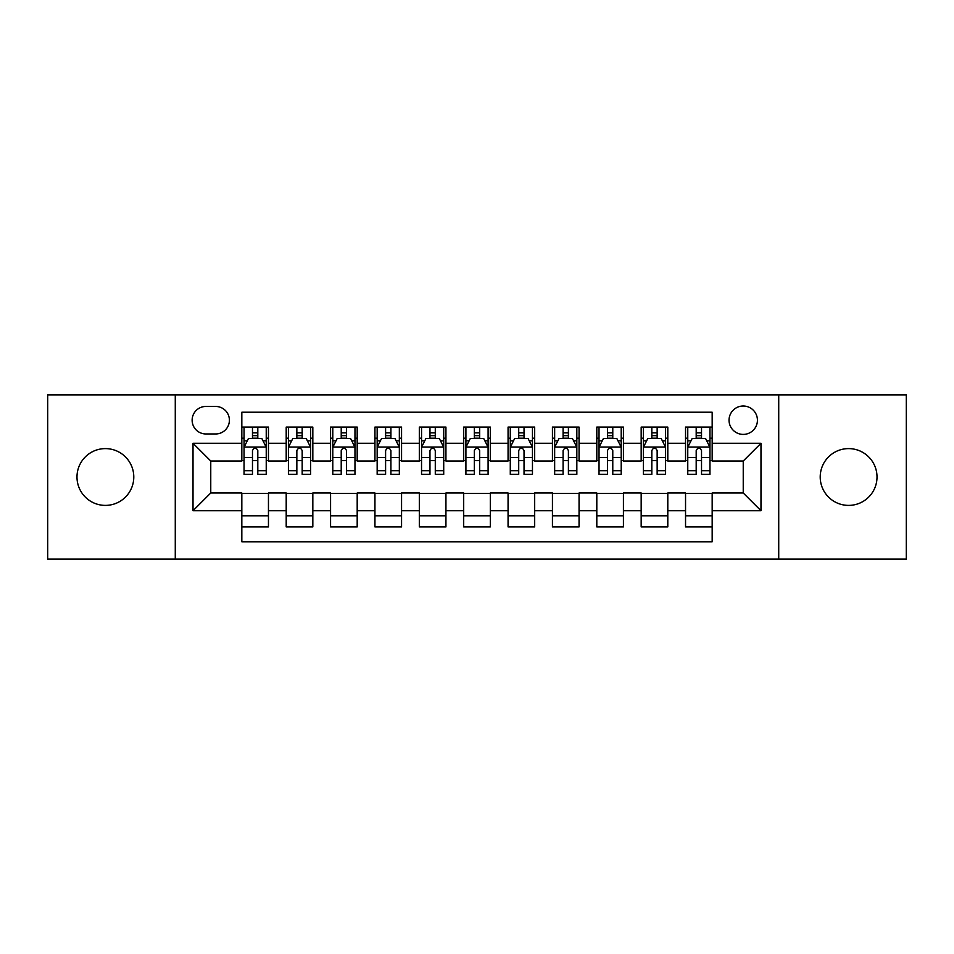 <?xml version="1.0" encoding="UTF-8"?>
<svg xmlns="http://www.w3.org/2000/svg" width="954" height="954" viewBox="0 0 954 954"><rect width="100%" height="100%" fill="white"/><g stroke="black" fill="none" stroke-linecap="round" stroke-linejoin="round"><path stroke-width="1.43" d="M848.619 448.607A28.393 28.393 0 0 0 820.213 477A28.393 28.393 0 0 0 848.619 505.393A28.393 28.393 0 0 0 877.012 477A28.393 28.393 0 0 0 848.619 448.607M105.381 448.607A28.393 28.393 0 0 0 76.988 477A28.393 28.393 0 0 0 105.381 505.393A28.393 28.393 0 0 0 133.787 477A28.393 28.393 0 0 0 105.381 448.607M743.238 406.01A14.203 14.203 0 0 0 729.035 420.201A14.203 14.203 0 0 0 743.238 434.404A14.203 14.203 0 0 0 757.428 420.201A14.203 14.203 0 0 0 743.238 406.01M778.726 559.092L906.3 559.092L906.3 394.908L778.726 394.908L778.726 559.092L175.274 559.092L175.274 394.908L47.7 394.908L47.7 559.092L175.274 559.092M712.173 427.082L685.544 427.082L685.544 443.276L667.8 443.276L667.8 461.02L685.544 461.02L685.544 443.276M667.8 443.276L667.8 427.082L641.171 427.082L641.171 443.276L623.427 443.276L623.427 461.02L641.171 461.02L641.171 443.276M623.427 443.276L623.427 427.082L596.81 427.082L596.81 443.276L579.054 443.276L579.054 461.02L596.81 461.02L596.81 443.276M579.054 443.276L579.054 427.082L552.438 427.082L552.438 443.276L534.681 443.276L534.681 461.02L552.438 461.02L552.438 443.276M534.681 443.276L534.681 427.082L508.065 427.082L508.065 443.276L490.308 443.276L490.308 461.02L508.065 461.02L508.065 443.276M490.308 443.276L490.308 427.082L463.692 427.082L463.692 443.276L445.935 443.276L445.935 461.02L463.692 461.02L463.692 443.276M445.935 443.276L445.935 427.082L419.319 427.082L419.319 443.276L401.562 443.276L401.562 461.02L419.319 461.02L419.319 443.276M401.562 443.276L401.562 427.082L374.946 427.082L374.946 443.276L357.19 443.276L357.19 461.02L374.946 461.02L374.946 443.276M357.19 443.276L357.19 427.082L330.573 427.082L330.573 443.276L312.829 443.276L312.829 461.02L330.573 461.02L330.573 443.276M312.829 443.276L312.829 427.082L286.2 427.082L286.2 461.02L268.456 461.02L268.456 427.082L241.827 427.082M241.827 526.918L268.456 526.918L268.456 492.979L286.2 492.979L286.2 526.918L312.829 526.918L312.829 492.979L330.573 492.979L330.573 510.724L312.829 510.724M330.573 510.724L330.573 526.918L357.19 526.918L357.19 492.979L374.946 492.979L374.946 510.724L357.19 510.724M374.946 510.724L374.946 526.918L401.562 526.918L401.562 492.979L419.319 492.979L419.319 510.724L401.562 510.724M419.319 510.724L419.319 526.918L445.935 526.918L445.935 492.979L463.692 492.979L463.692 510.724L445.935 510.724M463.692 510.724L463.692 526.918L490.308 526.918L490.308 492.979L508.065 492.979L508.065 510.724L490.308 510.724M508.065 510.724L508.065 526.918L534.681 526.918L534.681 492.979L552.438 492.979L552.438 510.724L534.681 510.724M552.438 510.724L552.438 526.918L579.054 526.918L579.054 492.979L596.81 492.979L596.81 510.724L579.054 510.724M596.81 510.724L596.81 526.918L623.427 526.918L623.427 492.979L641.171 492.979L641.171 510.724L623.427 510.724M641.171 510.724L641.171 526.918L667.8 526.918L667.8 492.979L685.544 492.979L685.544 510.724L667.8 510.724M205.885 433.963L215.652 433.963A13.75 13.75 0 0 0 229.401 420.201A13.75 13.75 0 0 0 215.652 406.452L205.885 406.452A13.75 13.75 0 0 0 192.136 420.201A13.75 13.75 0 0 0 205.885 433.963M778.726 394.908L175.274 394.908M712.173 443.276L712.173 412.211L241.827 412.211L241.827 461.02L210.762 461.02L210.762 492.979L241.827 492.979L241.827 541.789L712.173 541.789L712.173 492.979L743.238 492.979L743.238 461.02L712.173 461.02L712.173 443.276L760.982 443.276L760.982 510.724L712.173 510.724M241.827 510.724L193.018 510.724L193.018 443.276L241.827 443.276M685.544 510.724L685.544 526.918L712.173 526.918M241.827 438.172L244.045 438.172M252.476 438.172L257.807 438.172M266.238 438.172L268.456 438.172M241.827 460.579L244.045 460.579M252.476 460.579L257.807 460.579M266.238 460.579L268.456 460.579M241.827 493.421L268.456 493.421M241.827 515.828L268.456 515.828M286.2 460.579L288.418 460.579M296.849 460.579L302.179 460.579M310.61 460.579L312.829 460.579M286.2 438.172L288.418 438.172M296.849 438.172L302.179 438.172M310.61 438.172L312.829 438.172M286.2 493.421L312.829 493.421M286.2 515.828L312.829 515.828M330.573 493.421L357.19 493.421M330.573 515.828L357.19 515.828M330.573 438.172L332.791 438.172M341.222 438.172L346.541 438.172M354.971 438.172L357.19 438.172M330.573 460.579L332.791 460.579M341.222 460.579L346.541 460.579M354.971 460.579L357.19 460.579M374.946 493.421L401.562 493.421M374.946 515.828L401.562 515.828M374.946 438.172L377.164 438.172M385.595 438.172L390.913 438.172M399.344 438.172L401.562 438.172M374.946 460.579L377.164 460.579M385.595 460.579L390.913 460.579M399.344 460.579L401.562 460.579M419.319 493.421L445.935 493.421M419.319 515.828L445.935 515.828M419.319 438.172L421.537 438.172M429.968 438.172L435.286 438.172M443.717 438.172L445.935 438.172M419.319 460.579L421.537 460.579M429.968 460.579L435.286 460.579M443.717 460.579L445.935 460.579M463.692 493.421L490.308 493.421M463.692 515.828L490.308 515.828M463.692 438.172L465.91 438.172M474.341 438.172L479.659 438.172M488.09 438.172L490.308 438.172M463.692 460.579L465.91 460.579M474.341 460.579L479.659 460.579M488.09 460.579L490.308 460.579M508.065 493.421L534.681 493.421M508.065 515.828L534.681 515.828M508.065 438.172L510.283 438.172M518.714 438.172L524.032 438.172M532.463 438.172L534.681 438.172M508.065 460.579L510.283 460.579M518.714 460.579L524.032 460.579M532.463 460.579L534.681 460.579M552.438 493.421L579.054 493.421M552.438 515.828L579.054 515.828M552.438 438.172L554.656 438.172M563.087 438.172L568.405 438.172M576.836 438.172L579.054 438.172M552.438 460.579L554.656 460.579M563.087 460.579L568.405 460.579M576.836 460.579L579.054 460.579M596.81 493.421L623.427 493.421M596.81 515.828L623.427 515.828M596.81 438.172L599.029 438.172M607.459 438.172L612.778 438.172M621.209 438.172L623.427 438.172M596.81 460.579L599.029 460.579M607.459 460.579L612.778 460.579M621.209 460.579L623.427 460.579M641.171 493.421L667.8 493.421M641.171 515.828L667.8 515.828M641.171 438.172L643.39 438.172M651.82 438.172L657.151 438.172M665.582 438.172L667.8 438.172M641.171 460.579L643.39 460.579M651.82 460.579L657.151 460.579M665.582 460.579L667.8 460.579M685.544 493.421L712.173 493.421M685.544 515.828L712.173 515.828M685.544 438.172L687.762 438.172M696.193 438.172L701.524 438.172M709.955 438.172L712.173 438.172M685.544 460.579L687.762 460.579M696.193 460.579L701.524 460.579M709.955 460.579L712.173 460.579M210.762 461.02L193.018 443.276M210.762 492.979L193.018 510.724M760.982 443.276L743.238 461.02M760.982 510.724L743.238 492.979M257.807 432.854L252.476 432.854M266.238 470.716L257.807 470.716L257.807 474.341L266.238 474.341L266.238 447.271L261.79 438.399L248.481 438.399L244.045 447.271L244.045 474.341L252.476 474.341L252.476 470.716L244.045 470.716M244.045 447.271L244.045 427.082M266.238 447.271L266.238 427.082M252.476 438.399L252.476 427.082M257.807 427.082L257.807 438.399M257.807 470.716L257.807 450.598C256.03 447.176 254.253 447.176 252.476 450.598L252.476 470.716M302.179 432.854L296.849 432.854M310.61 470.716L302.179 470.716L302.179 474.341L310.61 474.341L310.61 447.271L306.162 438.399L292.854 438.399L288.418 447.271L288.418 474.341L296.849 474.341L296.849 470.716L288.418 470.716M288.418 447.271L288.418 427.082M310.61 447.271L310.61 427.082M296.849 438.399L296.849 427.082M302.179 427.082L302.179 438.399M302.179 470.716L302.179 450.598C300.403 447.176 298.626 447.176 296.849 450.598L296.849 470.716M346.541 432.854L341.222 432.854M354.971 470.716L346.541 470.716L346.541 474.341L354.971 474.341L354.971 447.271L350.535 438.399L337.227 438.399L332.791 447.271L332.791 474.341L341.222 474.341L341.222 470.716L332.791 470.716M332.791 447.271L332.791 427.082M354.971 447.271L354.971 427.082M341.222 438.399L341.222 427.082M346.541 427.082L346.541 438.399M346.541 470.716L346.541 450.598C344.776 447.176 342.999 447.176 341.222 450.598L341.222 470.716M390.913 432.854L385.595 432.854M399.344 470.716L390.913 470.716L390.913 474.341L399.344 474.341L399.344 447.271L394.908 438.399L381.6 438.399L377.164 447.271L377.164 474.341L385.595 474.341L385.595 470.716L377.164 470.716M377.164 447.271L377.164 427.082M399.344 447.271L399.344 427.082M385.595 438.399L385.595 427.082M390.913 427.082L390.913 438.399M390.913 470.716L390.913 450.598C389.149 447.176 387.372 447.176 385.595 450.598L385.595 470.716M435.286 432.854L429.968 432.854M443.717 470.716L435.286 470.716L435.286 474.341L443.717 474.341L443.717 447.271L439.281 438.399L425.973 438.399L421.537 447.271L421.537 474.341L429.968 474.341L429.968 470.716L421.537 470.716M421.537 447.271L421.537 427.082M443.717 447.271L443.717 427.082M429.968 438.399L429.968 427.082M435.286 427.082L435.286 438.399M435.286 470.716L435.286 450.598C433.521 447.176 431.745 447.176 429.968 450.598L429.968 470.716M479.659 432.854L474.341 432.854M488.09 470.716L479.659 470.716L479.659 474.341L488.09 474.341L488.09 447.271L483.654 438.399L470.346 438.399L465.91 447.271L465.91 474.341L474.341 474.341L474.341 470.716L465.91 470.716M465.91 447.271L465.91 427.082M488.09 447.271L488.09 427.082M474.341 438.399L474.341 427.082M479.659 427.082L479.659 438.399M479.659 470.716L479.659 450.598C477.894 447.176 476.118 447.176 474.341 450.598L474.341 470.716M524.032 432.854L518.714 432.854M532.463 470.716L524.032 470.716L524.032 474.341L532.463 474.341L532.463 447.271L528.027 438.399L514.719 438.399L510.283 447.271L510.283 474.341L518.714 474.341L518.714 470.716L510.283 470.716M510.283 447.271L510.283 427.082M532.463 447.271L532.463 427.082M518.714 438.399L518.714 427.082M524.032 427.082L524.032 438.399M524.032 470.716L524.032 450.598C522.267 447.176 520.49 447.176 518.714 450.598L518.714 470.716M568.405 432.854L563.087 432.854M576.836 470.716L568.405 470.716L568.405 474.341L576.836 474.341L576.836 447.271L572.4 438.399L559.092 438.399L554.656 447.271L554.656 474.341L563.087 474.341L563.087 470.716L554.656 470.716M554.656 447.271L554.656 427.082M576.836 447.271L576.836 427.082M563.087 438.399L563.087 427.082M568.405 427.082L568.405 438.399M568.405 470.716L568.405 450.598C566.628 447.176 564.863 447.176 563.087 450.598L563.087 470.716M612.778 432.854L607.459 432.854M621.209 470.716L612.778 470.716L612.778 474.341L621.209 474.341L621.209 447.271L616.773 438.399L603.465 438.399L599.029 447.271L599.029 474.341L607.459 474.341L607.459 470.716L599.029 470.716M599.029 447.271L599.029 427.082M621.209 447.271L621.209 427.082M607.459 438.399L607.459 427.082M612.778 427.082L612.778 438.399M612.778 470.716L612.778 450.598C611.001 447.176 609.236 447.176 607.459 450.598L607.459 470.716M657.151 432.854L651.82 432.854M665.582 470.716L657.151 470.716L657.151 474.341L665.582 474.341L665.582 447.271L661.146 438.399L647.838 438.399L643.39 447.271L643.39 474.341L651.82 474.341L651.82 470.716L643.39 470.716M643.39 447.271L643.39 427.082M665.582 447.271L665.582 427.082M651.82 438.399L651.82 427.082M657.151 427.082L657.151 438.399M657.151 470.716L657.151 450.598C655.374 447.176 653.609 447.176 651.82 450.598L651.82 470.716M701.524 432.854L696.193 432.854M709.955 470.716L701.524 470.716L701.524 474.341L709.955 474.341L709.955 447.271L705.519 438.399L692.21 438.399L687.762 447.271L687.762 474.341L696.193 474.341L696.193 470.716L687.762 470.716M687.762 447.271L687.762 427.082M709.955 447.271L709.955 427.082M696.193 438.399L696.193 427.082M701.524 427.082L701.524 438.399M701.524 470.716L701.524 450.598C699.747 447.176 697.97 447.176 696.193 450.598L696.193 470.716M286.2 510.724L268.456 510.724M286.2 443.276L268.456 443.276M266.118 447.044L244.152 447.044M244.045 440.843L247.265 440.843M263.018 440.843L266.238 440.843M252.476 457.55L244.045 457.55M266.238 457.55L257.807 457.55M257.807 435.668L252.476 435.668M310.491 447.044L288.525 447.044M288.418 440.843L291.638 440.843M307.391 440.843L310.61 440.843M296.849 457.55L288.418 457.55M310.61 457.55L302.179 457.55M302.179 435.668L296.849 435.668M354.864 447.044L332.898 447.044M332.791 440.843L336.011 440.843M351.764 440.843L354.971 440.843M341.222 457.55L332.791 457.55M354.971 457.55L346.541 457.55M346.541 435.668L341.222 435.668M399.237 447.044L377.271 447.044M377.164 440.843L380.384 440.843M396.137 440.843L399.344 440.843M385.595 457.55L377.164 457.55M399.344 457.55L390.913 457.55M390.913 435.668L385.595 435.668M443.61 447.044L421.644 447.044M421.537 440.843L424.757 440.843M440.509 440.843L443.717 440.843M429.968 457.55L421.537 457.55M443.717 457.55L435.286 457.55M435.286 435.668L429.968 435.668M487.983 447.044L466.017 447.044M465.91 440.843L469.118 440.843M484.882 440.843L488.09 440.843M474.341 457.55L465.91 457.55M488.09 457.55L479.659 457.55M479.659 435.668L474.341 435.668M532.356 447.044L510.39 447.044M510.283 440.843L513.49 440.843M529.243 440.843L532.463 440.843M518.714 457.55L510.283 457.55M532.463 457.55L524.032 457.55M524.032 435.668L518.714 435.668M576.729 447.044L554.763 447.044M554.656 440.843L557.863 440.843M573.616 440.843L576.836 440.843M563.087 457.55L554.656 457.55M576.836 457.55L568.405 457.55M568.405 435.668L563.087 435.668M621.102 447.044L599.136 447.044M599.029 440.843L602.236 440.843M617.989 440.843L621.209 440.843M607.459 457.55L599.029 457.55M621.209 457.55L612.778 457.55M612.778 435.668L607.459 435.668M665.475 447.044L643.509 447.044M643.39 440.843L646.609 440.843M662.362 440.843L665.582 440.843M651.82 457.55L643.39 457.55M665.582 457.55L657.151 457.55M657.151 435.668L651.82 435.668M709.848 447.044L687.882 447.044M687.762 440.843L690.982 440.843M706.735 440.843L709.955 440.843M696.193 457.55L687.762 457.55M709.955 457.55L701.524 457.55M701.524 435.668L696.193 435.668"/></g></svg>
